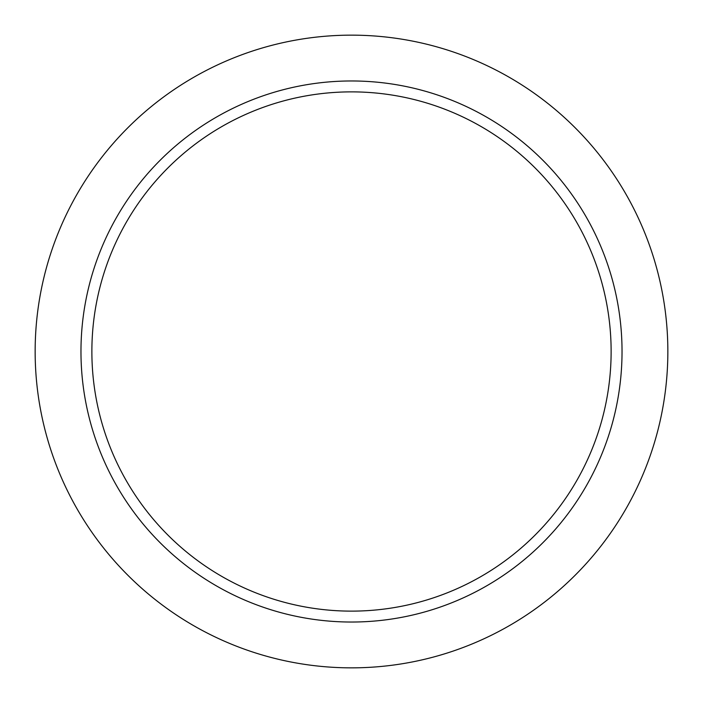 <?xml version="1.0" encoding="UTF-8"?>
<svg xmlns="http://www.w3.org/2000/svg" width="703" height="703" viewBox="0 0 703 703"><rect width="100%" height="100%" fill="white"/><g stroke="black" fill="none" stroke-linecap="round" stroke-linejoin="round"><path stroke-width="1.05" d="M667.85 351.5A316.35 316.35 0 0 0 351.5 35.15A316.35 316.35 0 0 0 35.15 351.5A316.35 316.35 0 0 0 351.5 667.85A316.35 316.35 0 0 0 667.85 351.5M80.968 351.5A270.532 270.532 0 0 0 351.5 622.032A270.532 270.532 0 0 0 622.032 351.5A270.532 270.532 0 0 0 351.5 80.968A270.532 270.532 0 0 0 80.968 351.5M91.873 351.5A259.627 259.627 0 0 0 351.5 611.127A259.627 259.627 0 0 0 611.127 351.5A259.627 259.627 0 0 0 351.5 91.873A259.627 259.627 0 0 0 91.873 351.5"/></g></svg>
